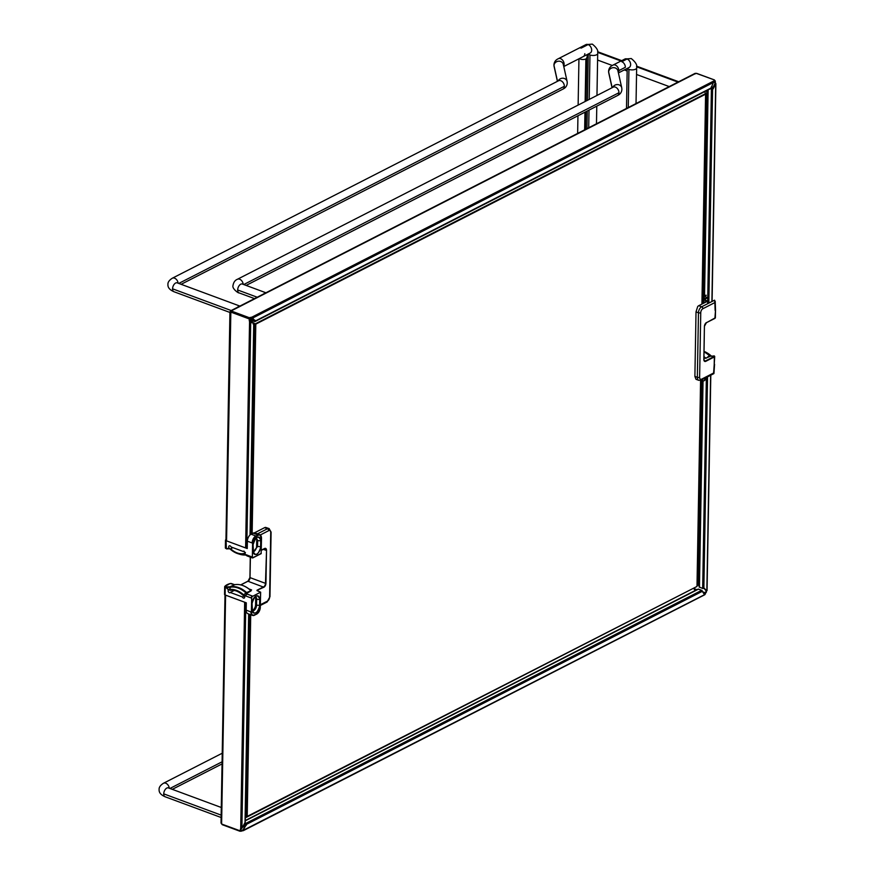<?xml version="1.0" encoding="UTF-8"?>
<svg xmlns="http://www.w3.org/2000/svg" width="875" height="875" viewBox="0 0 875 875"><rect width="100%" height="100%" fill="white"/><g stroke="black" fill="none" stroke-linecap="round" stroke-linejoin="round"><path stroke-width="1.31" d="M252.044 603.575L251.891 609.481L251.989 603.619C254.789 594.934 257.447 593.578 259.995 599.528L256.659 599.309A4.473 2.537 110.3 0 0 255.369 596.564A4.473 2.537 110.3 0 0 255.303 596.542M251.989 603.619L252.044 603.477A6.005 3.413 -69.7 0 1 256.397 595.919A6.005 3.413 -69.7 0 1 256.506 595.886A6.005 3.413 -69.7 0 1 259.689 599.572L259.58 605.445A6.005 3.413 -69.7 0 1 256.812 611.975A6.005 3.413 -69.7 0 1 252.569 612.095A6.005 3.413 -69.7 0 1 252.503 611.975A6.005 3.413 -69.7 0 1 251.945 609.448M251.891 609.481C254.428 615.442 257.097 614.075 259.886 605.402L256.561 605.183L256.659 599.309L255.697 598.959A4.473 2.537 110.3 0 0 255.084 596.717M252.077 610.805A4.473 2.537 110.3 0 0 252.153 610.837A4.473 2.537 110.3 0 0 255.041 609.448A4.473 2.537 110.3 0 0 256.561 605.183L255.588 604.822L255.697 598.959M252.033 610.542A4.473 2.537 110.3 0 0 255.588 604.822M253.061 551.852A4.473 2.537 110.3 0 0 256.616 546.131L256.725 540.269A4.473 2.537 110.3 0 0 256.113 538.027M253.072 544.884L252.919 550.791L253.017 544.928C255.817 536.244 258.475 534.888 261.012 540.837L257.688 540.619L256.32 537.852M253.017 544.928L253.072 544.786A6.005 3.413 -69.7 0 1 257.414 537.228A6.005 3.413 -69.7 0 1 257.534 537.195A6.005 3.413 -69.7 0 1 260.706 540.881L260.608 546.755A6.005 3.413 -69.7 0 1 257.841 553.284A6.005 3.413 -69.7 0 1 253.597 553.405A6.005 3.413 -69.7 0 1 253.531 553.284A6.005 3.413 -69.7 0 1 252.963 550.758M252.919 550.791C255.456 556.752 258.114 555.384 260.914 546.711L257.578 546.492L257.688 540.619L256.725 540.269M253.105 552.114L257.578 546.492L256.616 546.131M246.477 592.441L246.608 592.561A1.63 0.7 138.4 0 0 245.93 592.911L245.886 592.856A1.641 0.558 -47.9 0 1 246.477 592.441A24.413 17.095 62.9 0 0 231 586.709L225.903 586.961A2.013 1.291 -112 0 1 226.986 588.087L234.642 584.697L231.689 583.636A1.334 0.58 1 0 0 230.169 583.57A12.797 5.534 1 0 0 225.094 586.162A1.334 0.58 1 0 0 225.487 586.808L225.695 587.366L225.487 586.808M234.773 584.675L230.858 586.731A1.63 0.963 -101.5 0 0 230.486 587.191L229.523 587.464M234.675 584.697A24.413 17.095 -117.1 0 1 250.928 590.713L246.608 592.561L246.991 593.217A1.63 1.345 135.4 0 0 246.148 593.622A2.198 0.733 53.6 0 0 245.93 592.911M243.447 595.098L243.502 595.142A1.63 1.137 -117.1 0 0 242.812 595.12A19.534 13.683 -117.1 0 0 229.895 590.341A1.63 1.137 -117.1 0 0 229.228 589.859L229.283 589.848C234.041 589.236 238.766 590.986 243.447 595.098L245.886 592.856A24.194 16.942 -117.1 0 0 230.552 587.18L230.486 587.191M245.241 595.459L246.116 595.055L245.241 595.459A2.625 1.848 -116.6 0 1 243.644 594.847A22.63 15.848 -117.1 0 0 229.294 589.531A2.603 1.816 62.9 0 1 226.986 588.087L226.713 588.241A1.783 1.247 -117.1 0 0 225.695 587.366M246.148 593.622L246.017 594.956A1.783 1.477 -40 0 1 247.33 594.169A1.783 1.378 128 0 0 246.116 595.055M251.114 590.833L246.991 593.217L247.33 594.169L252.252 595.995A1.63 0.93 110.3 0 0 251.191 597.986L243.502 595.142M246.17 610.159L250.939 611.931A5.698 3.237 110.3 0 0 252.591 615.42L247.811 613.648A5.698 3.237 -69.7 0 1 246.17 610.159L246.302 602.82L225.138 594.989A1.63 0.7 -179 0 1 224.547 594.431A1.63 0.7 -179 0 1 224.656 594.18M254.483 532.831L264.589 527.669A4.878 2.778 -69.7 0 1 265.617 527.395L269.095 528.566A4.878 2.778 -69.7 0 1 269.161 528.587M250.348 557.156L250.031 577.631A2.844 1.619 -69.7 0 1 248.183 581.12L240.811 584.894M250.677 590.373L251.584 589.914L248.981 588.952M260.302 607.195L260.641 592.167L252.492 596.378A1.302 0.744 110.3 0 0 251.65 597.975L251.398 611.92A5.37 3.052 110.3 0 0 254.734 615.016L256.802 613.955A5.37 3.052 110.3 0 0 260.302 607.37L260.564 592.255L256.966 590.264L263.637 586.852A2.844 1.619 -69.7 0 0 265.486 583.352L265.945 583.341A3.172 1.805 -69.7 0 1 263.878 587.234L256.966 590.264M252.492 596.378L260.641 592.167L257.053 590.658M229.228 589.859L228.616 589.816A1.63 1.137 -117.1 0 0 229.939 592.769A1.63 1.137 -117.1 0 0 230.278 592.462L242.375 596.936A1.63 1.137 -117.1 0 0 244.213 598.062A1.63 1.137 -117.1 0 0 244.103 595.547M228.616 589.816L226.713 588.241M253.159 557.714L260.98 553.722L252.372 557.9A1.63 0.93 110.3 0 1 251.902 556.905L245.941 554.695L246.728 555.68L245.186 554.378A2.625 1.827 -117.5 0 0 245.077 554.345A2.625 1.827 -117.5 0 0 244.355 554.28A22.63 15.848 62.9 0 1 238 553.711A22.63 15.848 62.9 0 1 237.092 553.394A22.63 15.848 62.9 0 1 230.005 548.964L229.195 548.45A2.603 1.816 62.9 0 1 229.972 548.931L229.994 548.822C234.675 552.934 239.4 554.684 244.169 554.061L247.166 555.975A1.783 1.4 126.5 0 0 247.209 555.986L252.372 557.9A1.63 0.93 110.3 0 0 252.919 557.845L261.242 553.339M245.919 554.816A2.625 1.827 -117.5 0 0 245.186 554.378M230.202 548.811L227.664 548.68A2.603 1.816 62.9 0 1 229.086 548.417A2.603 1.816 62.9 0 1 229.195 548.45M234.27 590.417L230.278 592.462M242.375 596.936L244.387 595.908M250.283 531.672L251.169 531.223L250.338 529.156M250.611 534.494L250.25 533.925M227.402 548.505L227.664 548.68A2.013 1.28 67 0 1 227.183 548.931A2.013 1.28 67 0 1 227.161 548.931A2.013 1.28 67 0 1 226.57 548.822L226.373 548.625A1.794 1.258 -117.1 0 0 227.402 548.505L229.994 548.822M250.305 530.939L251.18 530.491M253.148 533.159A5.698 3.237 -69.7 0 1 255.041 532.952L259.82 534.712A5.698 3.237 110.3 0 0 257.928 534.92L253.148 533.159L251.081 534.209A5.698 3.237 -69.7 0 0 247.373 541.198L247.242 548.538L226.078 540.695L226.373 548.625M261.505 538.409L261.133 553.711L261.505 538.409A5.37 3.052 110.3 0 0 258.169 535.314L256.102 536.364A5.37 3.052 110.3 0 0 252.602 542.959L252.361 556.894A1.302 0.744 110.3 0 0 253.17 557.648M263.266 549.303L266.066 550.342A2.844 1.619 110.3 0 0 265.245 548.603A2.844 1.619 110.3 0 0 265.223 548.592A2.844 1.619 110.3 0 0 264.534 548.603M225.969 539.525A13.016 5.633 1 0 0 225.597 539.886A1.63 0.7 1 0 0 225.487 540.137A1.63 0.7 1 0 0 226.078 540.695M244.213 554.061A1.63 1.137 62.9 0 1 243.545 553.58L245.448 552.606M243.95 551.053L243.162 551.458A1.63 1.137 62.9 0 1 244.978 554.039A1.63 1.137 62.9 0 1 244.825 554.105M229.338 548.363A1.63 1.137 -117.1 0 1 229.228 545.858A1.63 1.137 -117.1 0 1 231.077 546.973L243.162 551.458M229.939 548.767A1.63 1.137 -117.1 0 0 230.628 548.789A19.534 13.683 -117.1 0 0 243.545 553.58M230.628 548.789L232.87 547.641M703.839 359.297L703.839 359.472A3.172 1.805 -69.7 0 0 705.808 361.309L714.339 356.945L714.208 364.667L714.711 356.508A1.663 0.722 -179 0 1 714.339 356.945L714.098 356.562A1.323 0.569 1 0 0 714.317 356.027L710.73 356.136L714.711 356.497A1.663 0.722 -179 0 1 714.711 356.508A1.663 0.722 -179 0 0 714.623 356.278L714.317 356.027A1.389 0.689 -54.5 0 0 713.956 355.884A1.389 0.689 -54.5 0 0 713.869 355.895A1.837 1.17 -112.8 0 0 713.497 356.092M711.32 356.016A2.603 1.816 62.9 0 1 711.123 355.852A22.63 15.848 -117.1 0 0 704.047 351.422L711.156 355.884M710.478 355.906L711.933 356.366M714.208 364.667L713.617 373.013L701.652 379.137A3.259 1.848 110.3 0 1 699.628 377.256L700.755 312.703A3.259 1.848 110.3 0 1 702.877 308.711L714.853 302.586L714.58 300.169L709.92 302.542L708.848 302.148M705.95 322.941A2.844 1.619 -69.7 0 1 706.223 322.777L715.017 318.205A1.652 0.722 1 0 0 715.378 317.767L715.52 310.012L714.908 318.402L706.475 322.645M699.628 377.256A1.63 0.7 -179 0 1 697.342 377.322A4.878 2.778 110.3 0 0 698.753 380.319L695.986 379.291L694.892 376.414L696.019 311.861L697.725 306.491A4.878 2.778 -69.7 0 1 698.753 305.703L706.005 302.006M704.091 378.613L705.02 379.903L703.741 380.909L702.483 380.439L702.494 379.422M705.13 378.295L704.091 378.82M706.07 378.645L705.031 379.17M706.048 379.378L705.02 379.903M704.769 380.384L703.741 380.909M707.098 301.492L706.059 302.028M704.539 295.05L703.828 303.111M706.256 295.28L703.97 295.345M707.492 297.216L706.453 297.741L705.228 295.805M707.47 297.948L706.442 298.473L706.453 297.741M706.486 300.53L705.447 301.055L705.502 298.123L706.442 298.473M706.048 301.995L705.447 301.055M713.617 373.013L713.869 373.614L701.137 380.122A1.63 1.137 62.9 0 1 701.127 380.122L698.742 380.319A4.878 2.778 110.3 0 0 698.808 380.341M703.959 356.595A24.413 17.095 62.9 0 1 705.786 358.17L710.73 356.136A1.837 1.706 -174.2 0 1 709.614 355.863L709.975 355.677M705.972 358.291L709.472 355.742A1.63 0.558 -47.9 0 1 709.92 355.633A24.194 16.942 -117.1 0 0 704.047 351.619M703.872 360.03A2.844 1.619 110.3 0 0 704.594 361.014A2.844 1.619 110.3 0 0 704.616 361.025A2.844 1.619 110.3 0 0 705.556 360.916L714.098 356.562M703.927 358.63L704.987 358.105M705.644 358.28L705.075 358.137M237.059 307.912A4.725 2.68 -69.7 0 1 239.827 306.13M263.091 294.602A4.725 2.68 -69.7 0 1 265.858 292.819M701.925 304.084L705.589 94.194L704.769 91.602M251.497 534.002L255.172 323.903L255.795 324.133L252.142 533.673M249.823 320.6L255.172 323.903L704.955 93.953M252 317.844L249.714 319.003M705.589 94.194L255.795 324.133M700.591 380.341L696.992 586.458L247.209 816.408L250.72 614.731M245.295 817.873L695.964 586.983M250.097 614.502L246.575 816.167L247.209 816.408M246.575 816.167L245.306 817.009M240.472 830.539L242.812 830.003L242.791 830.736L240.373 831.25L240.297 830.627M240.286 831.228L240.253 830.648M222.075 824.436L221.145 822.555L221.955 824.152L239.958 830.758M239.761 830.736L239.838 830.758A0.809 0.569 -117.1 0 0 240.373 830.222L240.384 829.347A0.809 0.569 62.9 0 1 240.581 828.898L241.883 828.352L245.022 822.566M240.986 828.767A0.809 0.569 -117.1 0 0 240.909 829.084L240.888 829.959A0.809 0.569 62.9 0 1 240.362 830.484M244.945 823.047L245.842 823.386A0.831 0.58 62.9 0 1 246.477 824.37L242.791 830.736L243.731 830.08L243.108 829.85L245.842 824.414L244.409 823.594M243.731 830.08L704.539 594.683L702.319 591.325A0.831 0.58 -117.1 0 0 701.695 590.33L698.458 589.137A0.973 0.689 -117.1 0 0 697.714 589.509M244.092 824.195A1.794 1.258 62.9 0 1 242.856 826.623L242.812 826.602M695.406 590.472L695.352 590.439A3.259 2.275 62.9 0 1 693.93 588.623L693.372 588.295M243.119 826.033A0.973 0.689 -117.1 0 0 243.786 824.764M221.605 823.966L225.597 595.142L244.661 602.208L240.702 828.8M704.528 593.961L705.469 593.053M705.327 593.567L704.845 594.256M702.319 591.675L705.348 592.769A0.809 0.569 -117.1 0 0 705.884 592.233L705.895 591.358A0.809 0.569 62.9 0 1 706.092 590.909L706.672 590.581M706.092 590.909L706.606 590.636A0.809 0.569 -117.1 0 0 706.42 591.095L706.398 591.97A0.809 0.569 62.9 0 1 705.873 592.495M706.212 590.811L704.014 588.35M702.691 380.527L699.092 586.939L702.68 588.47L704.32 588.306L706.223 590.406M699.114 585.473L698.097 585.266A3.259 1.411 1 0 0 697.014 585.134M710.456 88.506A0.831 0.58 -117.1 0 0 711.102 87.992L714.361 80.084M714.273 80.763L713.759 81.473M714.055 80.664L714.175 79.975L714.459 80.566M694.378 74.091L696.402 73.391L714.427 79.953M714.733 80.478L714.809 80.522A0.809 0.569 62.9 0 1 715.312 81.441L715.302 82.316A0.809 0.569 -117.1 0 0 715.477 82.906L714.952 83.169A0.809 0.569 62.9 0 1 714.777 82.578L714.798 81.703A0.809 0.569 -117.1 0 0 714.459 80.916M710.587 88.627L712.502 88.616L715.072 83.355L715.695 84L713.125 88.845L710.073 88.889M715.695 84L711.9 301.536M711.288 87.073L711.791 87.456L711.112 87.85M711.473 86.734L711.528 86.745A1.794 0.777 -179 0 1 712.611 87.467A1.794 0.777 -179 0 1 711.069 88.211M230.923 311.763L231.12 310.953L230.311 311.336L231.131 310.953L249.2 317.68L249.189 318.413L249.2 317.68L251.759 317.209L255.259 321.037A0.831 0.58 62.9 0 1 254.603 321.552L251.366 320.348A0.973 0.689 62.9 0 1 251.289 318.566L251.377 319.616L254.625 320.819L252.077 317.833M251.366 319.32L252.284 319.506A1.794 1.258 62.9 0 0 252.941 319.43L253.487 319.156M713.497 81.145L251.759 317.209L252.678 318.041L713.847 82.272M251.748 317.942L249.189 318.413M249.255 317.691L248.697 318.73L230.891 312.113L231.427 311.106M252.295 318.052L251.289 318.566L252.208 318.752A0.973 0.689 -117.1 0 0 252.777 318.5M230.847 312.113L226.548 540.87L245.613 547.925L247.264 547.652M226.078 540.039A1.63 0.7 1 0 0 225.947 540.312A1.63 0.7 1 0 0 226.548 540.87M249.178 318.434L249.298 318.511A0.809 0.569 62.9 0 1 249.802 319.419L249.791 320.305A0.809 0.569 -117.1 0 0 249.966 320.884L249.441 321.158A0.809 0.569 62.9 0 1 249.266 320.567L249.287 319.692A0.809 0.569 -117.1 0 0 248.773 318.773L248.697 318.73M251.847 322.755L249.561 321.344L245.613 547.925M246.772 547.892L250.72 321.716L250.097 321.486M259.995 599.528L259.886 605.402M260.422 604.712L267.488 601.103A3.259 1.848 110.3 0 0 269.598 597.111L270.725 532.547A3.259 1.848 110.3 0 0 268.713 530.666L260.302 534.975M261.373 550.134L264.556 548.505A3.172 1.805 -69.7 0 1 266.525 550.331L265.945 583.341M261.012 540.837L260.914 546.711M229.283 589.848L230.552 587.18A1.63 1.127 -98.8 0 1 231 586.709M268.713 530.666A1.63 1.137 -117.1 0 0 267.477 528.741A4.878 2.778 -69.7 0 1 269.095 528.566L271.097 532.109A1.63 0.7 -179 0 1 270.725 532.547M247.931 581.252L263.878 587.234M251.65 597.975L251.398 611.92M256.791 614.02A5.698 3.237 110.3 0 0 257.403 613.572M254.723 615.092L256.802 613.955M260.302 607.37L256.692 614.152L252.58 615.42A5.698 3.237 110.3 0 0 254.472 615.212L254.734 615.016M257.48 533.848L267.477 528.741L264.589 527.669M271.097 532.109L269.97 596.673A1.63 0.7 -179 0 1 269.598 597.111M248.456 580.956A3.172 1.805 110.3 0 0 249.988 577.609M250.392 557.167L250.031 577.631L265.486 583.352L266.525 550.331M225.138 594.989L225.269 587.212A1.673 0.722 -179 0 1 224.689 586.655A1.673 0.722 -179 0 1 224.788 586.403L225.094 586.162M245.667 554.63L244.169 554.061M225.739 585.572A13.016 5.633 1 0 0 225.028 586.162M269.97 596.673L266.963 602.087A1.63 1.137 -117.1 0 0 267.488 601.103M246.039 554.936A24.194 16.942 62.9 0 1 239.892 554.302A24.194 16.942 62.9 0 1 239.761 554.258L238 553.711M226.384 548.745L225.947 548.472A1.673 0.722 1 0 1 225.367 547.914A1.673 0.722 1 0 1 225.466 547.663M261.384 537.108A5.698 3.237 110.3 0 0 259.82 534.712L261.461 538.212M258.169 535.314L255.861 535.981L251.081 534.209M256.102 536.364L255.861 535.981A5.698 3.237 110.3 0 0 252.153 542.97L247.373 541.198M264.556 548.505L261.373 550.2M252.602 542.959L252.361 556.894M704.419 326.287L706.377 322.766L715.378 317.767A1.652 0.722 1 0 0 715.302 317.537M714.853 302.586L715.148 310.483M703.839 359.472L704.419 326.463A3.172 1.805 -69.7 0 1 706.486 322.569M704.594 361.014L703.916 359.384L704.419 326.463M702.877 308.711A1.63 1.137 -117.1 0 0 701.652 306.775L709.92 302.542M700.755 312.703A1.63 0.7 -179 0 1 698.469 312.769A4.889 2.778 -69.7 0 1 701.652 306.775L698.753 305.703M694.892 376.414L697.342 377.322L698.469 312.769L696.019 311.861M701.652 379.137A1.63 1.137 62.9 0 1 701.137 380.122M709.472 355.742A24.413 17.095 -117.1 0 0 704.047 351.936M705.808 361.309L704.058 360.358M705.031 358.105A24.084 16.866 -117.1 0 0 703.948 357.175M221.156 815.128L163.734 793.855A4.725 2.68 -69.7 0 1 165.342 789.348A4.725 2.68 -69.7 0 1 168.372 787.894L221.287 807.494M221.112 817.502L165.091 796.753A4.725 2.68 -69.7 0 1 163.734 793.855M165.091 796.753C162.936 795.725 158.769 793.767 159.108 789.513C158.922 787.314 160.387 785.236 163.494 783.245L163.494 783.245A4.725 3.303 62.9 0 1 169.269 788.222M222.086 761.808L169.925 788.473M579.403 58.538A3.905 1.684 1 0 0 585.889 58.931L585.145 101.5M584.959 112.197L584.653 129.839M585.889 58.931A3.905 1.684 1 0 0 586.775 57.881L586.02 101.052M586.83 54.742A3.905 2.22 110.3 0 0 587.923 56.459L587.223 56.372L586.775 57.881M597.669 52.369L621.009 61.009M636.617 66.795L677.994 82.119M558.644 80.708L172.331 278.206A4.725 3.303 62.9 0 1 172.331 278.206C169.214 280.197 167.748 282.275 167.934 284.473C167.606 288.728 171.762 290.686 173.917 291.714A4.725 2.68 -69.7 0 1 172.561 288.816L231.197 310.538M172.561 288.816A4.725 2.68 -69.7 0 1 174.169 284.309A4.725 2.68 -69.7 0 1 177.198 282.855L239.903 306.086M172.331 278.206A4.725 3.303 62.9 0 1 178.095 283.194M178.762 283.434L564.353 86.297A4.725 3.303 62.9 0 1 562.866 89.152L181.125 284.309M558.567 80.752A4.725 3.303 62.9 0 1 562.395 81.736A4.725 3.303 62.9 0 1 564.353 86.297M558.184 80.948A4.725 4.233 -12.6 0 1 567.098 81.419L567.252 82.895C567.098 85.816 565.633 87.905 562.866 89.152M584.806 53.692A4.725 3.303 -117.1 0 1 583.319 56.547L590.188 53.036A4.725 3.303 -117.1 0 0 591.511 48.748A4.725 3.303 -117.1 0 0 588.109 44.57A4.725 3.303 -117.1 0 0 585.889 44.625L558.327 58.712C555.559 59.97 554.094 62.059 553.941 64.98L554.094 66.445A4.725 4.233 -12.6 0 1 553.995 65.548L557.506 81.287M553.995 65.548A4.725 4.233 -12.6 0 1 563.303 64.389L567.098 81.419M588.438 53.922A4.725 2.045 1 0 0 589.98 54.961L589.203 99.422M589.017 110.119L588.711 127.761M589.98 54.961A4.725 2.045 1 0 0 594.978 55.311A4.725 2.045 1 0 0 597.702 53.506L596.969 95.452M558.327 58.712A4.725 3.303 62.9 0 1 562.166 59.708A4.725 3.303 62.9 0 1 564.123 64.269A4.725 3.303 62.9 0 1 563.675 66.073M585.889 44.625L592.32 44.122C596.761 47.709 598.555 50.837 597.702 53.506M579.02 48.136A4.725 3.303 62.9 0 1 581.241 48.081L588.109 44.57M257.239 297.227L237.672 289.975A4.725 2.68 -69.7 0 1 239.28 285.48A4.725 2.68 -69.7 0 1 242.309 284.014L265.945 292.775M613.255 87.128L237.42 279.267A4.725 3.303 62.9 0 1 237.42 279.267C234.992 280.23 233.527 282.33 232.991 285.578C231.875 288.652 238.689 293.519 239.028 292.873A4.725 2.68 -69.7 0 1 237.672 289.975M237.42 279.267A4.725 3.303 62.9 0 1 241.062 280.087A4.725 3.303 62.9 0 1 243.195 284.342M613.167 87.172A4.725 3.303 62.9 0 1 616.995 88.156A4.725 3.303 62.9 0 1 618.953 92.728L243.742 284.55M618.953 92.728A4.725 3.303 62.9 0 1 617.466 95.572L246.116 285.425M612.795 87.358A4.725 4.233 -12.6 0 1 621.742 87.795L621.884 89.272C621.753 92.181 620.277 94.281 617.466 95.572M612.15 87.686L608.65 71.98A4.725 4.233 -12.6 0 1 617.947 70.82L621.731 87.752M618.417 72.931L629.136 67.463A4.725 3.303 -117.1 0 0 629.136 67.463A4.725 3.303 -117.1 0 0 630.459 63.175A4.725 3.303 -117.1 0 0 627.058 58.997A4.725 3.303 -117.1 0 0 624.837 59.052L613.014 65.1C610.192 66.391 608.727 68.491 608.584 71.4L608.737 72.877A4.725 4.233 -12.6 0 1 608.65 71.98M627.386 68.348A4.725 2.045 1 0 0 628.928 69.388L628.261 107.537M628.928 69.388A4.725 2.045 1 0 0 633.927 69.727A4.725 2.045 1 0 0 636.65 67.933L636.027 103.567M613.014 65.1A4.725 3.303 62.9 0 1 616.842 66.084A4.725 3.303 62.9 0 1 618.8 70.645A4.725 3.303 62.9 0 1 618.33 72.516M624.837 59.052L631.269 58.548C635.709 62.136 637.503 65.264 636.65 67.933M618.8 70.645L625.352 67.298A4.725 3.303 -117.1 0 0 621.786 61.698L627.058 58.997M242.572 830.747L242.583 830.014M242.025 830.867L242.036 830.134M241.402 831.184L241.412 830.452M240.373 831.25L240.384 830.572M245.022 823.014L248.664 613.966M241.883 828.352L245.82 602.645M245.678 825.005L246.312 825.245M245.842 824.414L246.466 824.644M695.352 590.439L245.241 820.553M244.016 825.486L243.173 825.923M705.327 593.283L705.316 594.016M698.458 589.137L245.241 820.837M701.695 590.33L245.842 823.386M702.319 591.325L246.477 824.37M693.864 588.536L696.948 589.684L693.842 588.558M705.228 592.769L702.319 591.697M706.858 590.647L710.609 375.277M703.85 588.438L707.547 376.841M702.68 588.47L706.366 377.442M699.442 587.278L703.052 380.658M701.684 379.837L698.097 585.266M714.284 80.478L714.273 81.211M712.502 88.616L713.125 88.845M712.13 89.009L712.753 89.25M708.127 89.884L704.539 295.553M711.189 87.839L711.2 87.27M703.019 303.527L706.737 90.595M711.397 89.381L707.656 303.702M712.556 89.348L708.827 303.1M255.117 320.327L254.494 320.086M255.259 320.764L254.636 320.534M251.53 317.942L251.541 317.209M250.972 318.062L250.983 317.33M250.359 318.38L250.37 317.647M249.331 318.445L249.342 317.713M252.208 318.752L252.755 318.467M255.259 321.037L711.102 87.992M231.12 311.642L231.131 310.953L696.008 73.281M253.531 324.023L252.984 323.816M253.728 323.925L250.042 534.953M256.397 595.93C253.914 597.177 252.47 599.714 252.066 603.531L252.503 611.986M257.414 537.239C254.931 538.486 253.487 541.023 253.094 544.841L253.531 553.295M251.005 590.669C245.656 585.823 240.231 583.822 234.719 584.675L230.081 583.548L224.689 586.644M240.713 584.872L248.03 581.131L249.922 577.522L250.272 557.123M224.678 586.655L224.547 594.431M230.245 548.822L226.461 548.833L225.356 547.903L225.487 540.137M237.092 553.394L229.983 548.953M239.881 554.302L246.892 554.892M260.4 605.434L266.963 602.087M261.363 550.277L265.223 548.592M715.192 301.208L715.52 309.991M714.569 364.284L713.934 373.516M163.494 783.245L222.239 753.222M172.298 789.348L222.053 763.919M577.642 133.416L577.948 115.773M578.134 105.077L578.944 58.778M585.528 129.391L585.834 111.748M597.581 60.047L612.303 65.494M624.291 69.934L627.156 70.995M636.53 74.473L669.244 86.592M597.614 51.723L621.709 60.648M636.562 66.15L678.694 81.758M173.917 291.714L229.928 312.452M554.094 66.445L557.408 81.342M586.95 128.669L587.256 111.027M587.442 100.319L588.252 54.02M596.477 123.791L596.783 106.148M563.38 65.144L563.303 64.389M583.319 56.547L563.784 66.533M239.028 292.873L254.527 298.605M608.737 72.877L612.052 87.741M626.5 108.445L627.2 68.447M618.023 71.564L617.947 70.82M245.208 822.784L248.85 614.031M244.956 826.361L244.081 826.809M221.014 823.102L224.995 594.923M705.512 593.064L705.502 593.797M697.998 589.148L245.241 820.608M704.812 594.727L243.305 830.67M222.305 824.709L239.848 831.206M710.806 375.178L707.044 590.603M714.47 80.259L714.459 80.992M707.766 90.07L704.178 295.236M712.611 87.467L712.589 88.441M715.892 83.606L712.086 301.438M250.939 318.598L252.197 317.953M254.997 321.541L710.839 88.495M230.486 310.898L695.111 73.358M696.784 73.402L714.339 79.898M225.947 540.312L229.939 311.795L230.803 311.763M250.239 534.789L253.914 323.695"/></g></svg>
